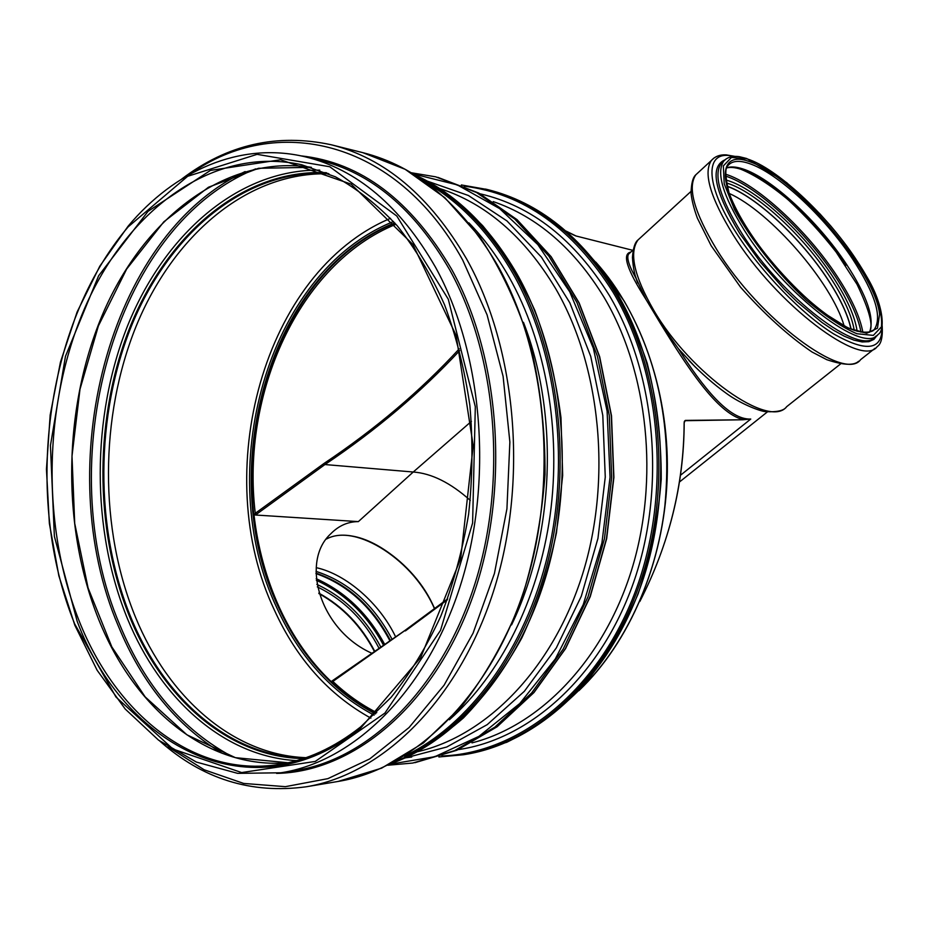 <?xml version="1.0" encoding="UTF-8"?>
<svg xmlns="http://www.w3.org/2000/svg" width="929" height="929" viewBox="0 0 929 929"><rect width="100%" height="100%" fill="white"/><g stroke="black" fill="none" stroke-linecap="round" stroke-linejoin="round"><path stroke-width="1.39" d="M576.038 235.989L632.754 250.307L576.038 235.989L566.098 231.1L572.787 234.596M630.791 252.107C621.826 253.791 626.901 269.584 646.015 299.475L636.342 278.874C628.991 265.949 626.401 257.705 628.55 254.151L630.106 252.734M684.139 422.869L684.139 422.776C683.814 484.868 669.101 544.324 639.988 601.144M684.197 421.882L685.3 420.407L684.139 422.776M684.429 421.325L685.207 420.698L742.852 419.769L685.3 420.407M742.852 419.769L750.771 419.049L742.945 419.49C717.107 413.44 686.705 366.247 660.426 323.42L678.472 348.793L695.577 367.327M635.784 277.074L636.342 278.874M680.492 475.242L750.771 419.049C728.951 420.024 702.916 387.428 678.472 348.793M660.426 323.42L646.015 299.475M405.288 630.268L332.861 680.574L332.872 681.421L405.543 630.094M332.779 680.702L331.258 681.84L332.872 681.421C346.285 694.137 360.905 704.542 376.756 712.624M405.381 630.919L447.302 599.867M459.24 348.863C420.558 390.819 375.444 429.035 323.919 463.525L324.953 464.546C376.071 430.208 420.976 392.224 459.692 350.605M253.931 514.155L255.196 514.991L256.323 514.376L255.278 513.319L254.012 514.921C257.821 547.692 266.24 578.477 279.257 607.299C301.461 655.711 333.616 691.153 375.722 713.623M323.919 463.525L255.278 513.319C240.808 393.861 298.964 263.615 395.94 224.295M256.323 514.376L324.953 464.546L413.254 472.013L471.398 421.371M255.196 514.991L358.362 521.61C347.887 521.657 338.713 525.709 330.817 533.757C300.299 561.325 319.39 629.978 372.123 653.389M470.283 500.406C450.577 482.813 431.567 473.349 413.254 472.013L358.362 521.61M331.258 681.84L330.759 681.363C309.578 660.774 292.414 636.098 279.257 607.299C214.878 472.791 268.864 273.753 394.988 223.215M727.035 186.311C755.834 196.17 801.019 238.347 827.785 279.513C840.222 298.523 847.956 315.059 850.964 329.11M727.001 186.137C755.869 196.089 801.1 238.312 827.913 279.536C840.35 298.557 848.084 315.105 851.127 329.18M392.143 639.431C373.772 604.582 348.398 581.891 316.023 571.37M303.574 758.494C228.801 756.891 163.736 698.422 130.687 617.924C93.957 528.485 94.561 415.507 131.674 324.407C168.997 233.853 243.897 169.066 326.59 172.817M305.13 757.971C229.881 757.147 164.224 698.585 131.001 617.669C94.212 528.113 94.944 414.891 132.336 323.803C169.926 233.272 245.256 168.823 328.1 173.456M306.001 757.681C232.285 754.871 168.393 696.994 135.692 617.657C99.148 528.961 99.519 416.982 136.075 326.393C172.84 236.349 246.8 171.447 328.936 173.828M370.892 718.14C328.82 694.892 296.676 658.928 274.461 610.248C209.35 473.5 263.035 271.849 390.528 218.327M575.945 235.966L572.798 234.607M579.951 689.527C624.242 646.63 656.176 579.545 664.816 506.468C672.201 429.697 658.661 361.242 624.195 301.101L596.697 263.255M688.9 360.487C701.325 373.388 713.832 384.374 726.432 393.42C741.714 404.603 761.234 411.547 765.473 411.605C777.05 412.279 784.111 410.641 786.654 406.693C769.433 429.291 690.7 374.015 653.679 310.17C634.077 276.041 628.863 252.63 638.026 239.937L640.952 237.255M434.656 608.6L432.24 603.455C410.746 558.143 355.192 523.213 326.451 539.041C356.109 522.621 414.775 561.371 434.47 608.727M375.409 713.925C333.093 691.478 300.799 655.944 278.526 607.345C214.042 472.606 268.284 273.172 394.697 222.89M434.528 608.692L432.194 603.722C415.89 570.301 380.983 540.632 351.754 535.998M729.219 193.441C770.234 211.742 831.792 282.567 844.124 325.87M726.269 182.932L726.687 183.059C755.3 191.328 802.633 234.874 830.363 277.504C843.927 298.209 851.881 315.837 854.239 330.387M725.781 179.971L727.233 180.389C756.334 188.877 804.421 233.167 832.651 276.482C846.818 298.116 854.982 316.394 857.142 331.316M725.444 176.045C756.136 185.486 806.058 231.658 835.519 276.796C849.652 298.325 858.152 316.812 861.02 332.245M725.444 174.164C756.415 183.512 807.115 230.334 837.029 276.122C851.452 298.07 860.091 316.87 862.925 332.536M740.134 168.788C769.026 177.613 817.195 222.217 845.715 265.601M726.71 167.789C730.763 166.407 736 166.732 742.434 168.788C770.826 177.485 818.286 221.45 846.412 264.173C867.082 295.852 874.793 318.542 869.521 332.245M872.319 331.107L874.201 329.609C873.167 331.967 863.68 334.382 849.872 328.645C830.433 319.75 804.119 298.499 779.93 271.721C755.045 242.887 738.114 216.701 729.126 193.162C725.177 176.824 724.794 167.626 727.988 165.571C731.936 160.891 738.787 160.125 748.519 163.283C776.818 172.144 824.337 216.271 852.601 259.028C875.315 293.878 882.515 317.404 874.201 329.609L872.505 330.991M747.915 230.044C716.224 181.434 719.116 150.568 748.832 161.402C793.703 175.604 874.863 270.13 879.612 314.188L877.44 328.216L866.745 333.244L848.34 328.169L824.116 313.131C797.082 291.996 768.666 261.026 747.915 230.044M855.655 258.761L871.681 286.132C879.229 303.063 882.48 316.638 881.424 326.892L873.33 335.392L856.875 333.732C842.139 327.391 825.254 316.15 806.221 300.021C777.364 273.103 750.655 239.345 734.456 209.501L724.214 183.803L723.343 165.896L731.46 157.454L747.183 158.894C776.76 168.265 826.171 214.227 855.655 258.761M876.117 336.008L875.257 336.693C860.974 357.386 781.8 297.652 741.481 232.796C720.138 198.191 713.321 175.128 721.009 163.643L723.691 161.181C727.314 157.094 732.621 155.619 739.635 156.746L746.672 158.499L786.654 182.63L819.854 213.786L830.863 226.095C845.39 243.293 857.455 260.329 867.071 277.19C884.002 305.56 885.174 330.631 878.114 334.428C863.935 355.052 784.75 295.178 744.326 230.299C722.936 195.671 716.05 172.631 723.691 161.181L726.014 158.998M877.255 335.206L873.91 339.399L868.859 341.675L862.158 341.942L853.948 340.13L844.368 336.24L833.615 330.318L821.956 322.468L797.001 301.704L784.331 289.291L760.236 261.932L739.798 233.551C714.331 191.328 709.384 166.744 724.968 159.823M881.958 327.054C882.55 350.303 866.397 352.555 833.499 333.801C801.994 314.211 761.304 272.162 736.488 233.249C703.625 182.467 704.879 148.803 733.724 156.432M882.19 325.87C882.829 337.215 881.18 344.102 877.243 346.54C861.764 368.871 776.365 304.677 733.109 234.758C710.325 197.61 703.079 172.84 711.382 160.462L713.96 158.035M875.095 348.236L860.626 359.639C844.531 382.376 759.179 319.077 716.596 249.332C694.16 212.265 687.239 187.403 695.844 174.768L698.736 172.12M395.661 636.957L395.568 636.771C379.798 603.595 346.273 574.168 316.243 567.665M390.494 640.58C372.552 606.532 347.725 584.039 315.988 573.123M384.78 644.575C368.105 613.79 345.24 591.831 316.197 578.686M383.619 645.388C367.303 615.126 344.88 593.422 316.336 580.277M380.913 647.281C365.596 618.157 344.253 597.184 316.859 584.387M379.16 648.5C364.447 620.258 343.835 599.728 317.312 586.907M374.851 651.496C361.52 625.798 342.836 606.335 318.798 593.12M414.857 762.697L456.72 750.295L496.945 726.826L533.757 692.639L565.343 648.721L590.031 596.662L606.463 538.669L613.686 477.39L611.294 415.727L599.46 356.62L578.93 302.796L550.897 256.532L516.884 219.569L478.609 193.011L435.759 176.847L476.542 192.512L514.817 219.093L548.853 256.114L576.909 302.436L597.452 356.353L609.285 415.553L611.677 477.309L604.454 538.692L588.011 596.778L563.299 648.906L531.69 692.895L494.867 727.128L454.606 750.632L412.731 763.046L456.824 750.26L497.12 726.757L533.966 692.546L565.552 648.628L590.252 596.604L606.672 538.634L613.895 477.39L611.503 415.774L599.669 356.701L579.139 302.9L551.094 256.636L517.047 219.65L478.714 193.046L437.861 177.358M417.551 751.7C486.587 735.791 552.743 669.077 582.483 574.436C612.118 479.852 600.808 366.351 555.647 288.594C524.42 236.674 485.774 203.323 439.684 188.529M404.812 758.064L446.744 747.009L487.202 724.655L524.339 691.315L556.285 647.966L581.31 596.221L597.962 538.344L605.267 477.053L602.793 415.391L590.728 356.376L569.849 302.831L541.41 257.101L507.002 220.963L468.413 195.496L427.479 181.19M389.797 764.253L434.842 756.694L478.899 736.383L519.799 703.497L555.298 658.963L583.261 604.582L601.922 542.931L610.051 477.251L607.101 411.129L593.341 348.201L569.721 291.787L537.833 244.617L499.639 208.607L457.312 184.906L412.999 173.839M79.046 620.653C40.528 523.619 43.57 400.097 86.548 303.957C129.572 208.421 214.134 145.493 301.797 164.781L335.381 176.812C357.27 188.854 377.859 205.146 397.147 225.677C415.356 248.507 431.161 274.856 444.526 304.712C456.232 336.228 464.686 369.788 469.865 405.392C473.012 441.635 472.582 477.97 468.588 514.387C462.561 550.258 453.282 584.225 440.764 616.287C426.597 646.758 410.049 673.78 391.121 697.354L360.522 727.001C334.092 747.81 306.663 760.328 278.235 764.555C193.011 777.527 115.533 713.344 79.046 620.653M360.475 728.371L420.686 657.558L460.656 558.805L473.221 445.711L456.162 335.474L412.871 244.42L351.139 184.163L280.593 159.753L210.43 170.413L148.036 211.347L98.613 275.785L65.46 356.33L50.433 445.595L54.381 536.381L77.223 621.431C124.428 747.45 252.642 815.279 360.475 728.371M360.905 726.815C334.394 747.717 306.837 760.294 278.235 764.555M98.741 619.62C60.884 525.489 62.986 406.019 103.711 311.749C144.564 218.071 225.433 154.26 311.378 167.336L258.541 168.288L208.468 187.24L163.818 221.81L126.646 269.062L98.381 325.928L79.975 389.297L71.997 456.116L74.703 523.341L88.081 587.952L111.805 646.863L145.156 696.889L186.95 734.839L235.385 757.669L287.99 762.755C206.61 769.7 133.962 707.619 98.741 619.62M222.275 753.349C176.522 725.607 141.893 683.21 118.378 626.169C50.317 467.74 107.276 236.396 245.14 171.563M232.598 756.868C182.699 730.078 145.191 686.276 120.062 625.472C50.352 464.117 112.316 226.63 255.696 168.881M296.56 760.63C223.262 756.508 160.102 698.271 127.575 618.993C91.03 529.785 91.228 417.4 127.47 326.079C163.934 235.304 237.476 169.241 319.762 170.135M303.307 758.587C228.395 757.112 163.214 698.585 130.118 617.948C93.376 528.438 93.992 415.344 131.175 324.186C168.567 233.574 243.561 168.788 326.323 172.701M374.108 715.156C331.665 692.546 299.277 656.838 276.935 608.03C212.23 472.629 266.565 272.336 393.501 221.555M74.692 623.94L115.986 697.04L173.038 749.088L241.645 772.568L315.233 761.443L384.931 713.066L440.52 630.35L472.606 523.039L475.311 406.716L448.289 299.219L396.799 216.016L329.749 166.744L257.089 154.342L187.658 176.301L128.19 226.827C44.906 324.558 23.19 497.526 74.692 623.94M487.481 189.539L527.846 204.903C553.87 220.278 577.675 240.82 599.263 266.553C619.086 294.992 635.041 327.171 647.153 363.088C656.664 400.55 661.355 439.266 661.227 479.248C658.22 519.114 650.509 557.354 638.084 593.956C623.196 628.817 604.756 659.648 582.762 686.438C559.223 710.395 533.873 729.021 506.735 742.294L465.278 754.453C537.694 742.898 608.936 678.414 641.846 583.098C674.663 487.876 663.805 371.379 616.357 292.078C581.705 236.465 538.75 202.29 487.481 189.539L461.341 184.952M465.278 754.453L463.304 754.766C535.743 743.212 607.032 678.646 639.965 583.191C672.817 487.818 661.959 371.135 614.475 291.729C579.812 236.036 536.823 201.814 485.53 189.063M441.925 755.974C517.198 753.373 595.443 693.394 633.613 596.093C671.76 498.943 662.772 375.235 613.094 292.263C573.065 228.929 523.48 193.569 464.314 186.183M458.334 749.598C529.797 739.368 600.54 676.544 633.473 582.75C666.337 489.037 656.013 373.806 609.308 295.41C574.656 239.647 531.609 205.785 480.165 193.824M471.967 742.875C539.528 725.781 603.293 660.751 631.546 570.162C659.671 479.619 648.21 371.821 604.117 297.431C574.285 248.705 537.322 216.759 493.229 201.593M405.323 757.832L411.698 757.03M390.888 763.696C459.263 739.379 522.075 665.303 548.737 566.411C575.26 467.554 561.929 352.59 516.617 273.289C488.677 225.631 454.49 192.698 414.044 174.478M394.233 761.943C461.434 735.443 522.272 660.577 547.622 562.417C572.798 464.268 559.107 351.208 514.422 272.871C487.864 227.396 455.477 195.264 417.237 176.487M404.347 756.125C468.797 725.561 525.361 649.801 547.982 553.847C570.406 457.892 556.111 349.35 512.901 273.451C489.211 232.61 460.529 202.487 426.864 183.083M449.381 719.766C499.895 675.337 538.286 599.96 550.096 515.456C561.639 430.928 545.695 341.872 508.953 276.877C497.212 256.241 483.858 238.23 468.913 222.867M511.565 624.903C554.45 536.138 559.246 414.183 523.457 322.317M362.833 152.658L405.16 169.31L444.863 197.726L480.13 237.348C500.952 268.911 517.708 304.724 530.413 344.798C540.388 386.627 545.253 429.918 545.021 474.649C541.746 519.265 533.501 562.045 520.286 602.991C504.482 641.951 484.961 676.358 461.713 706.203L423.45 742.933L381.633 768.155L338.121 781.44C413.626 769.166 488.944 697.621 523.944 590.658C558.886 483.8 547.367 352.788 497.259 264.765C460.865 203.405 416.053 166.036 362.833 152.658L331.363 144.796C277.156 133.102 227.35 144.459 181.933 178.879M338.121 781.44L306.129 786.793C381.958 774.496 457.869 701.558 493.229 592.133C528.531 482.836 516.977 348.712 466.532 258.866C429.883 196.251 384.827 158.22 331.363 144.796M167.998 746.788L204.171 769.781L243.665 783.437L285.366 786.666L327.902 778.641L369.719 758.923L409.062 727.535L444.108 685.172L473.082 633.16L494.425 573.507L506.932 508.802L509.87 442.03L503.1 376.361L487.075 314.85L462.758 260.19C395.673 138.015 274.833 113.64 190.503 173.851M276.598 773.392C351.836 772.15 431.52 708.061 470.968 601.702C510.416 495.54 501.788 359.407 451.599 269.236C410.839 200.037 360.591 162.25 300.868 155.851M280.837 772.789L295.492 770.501C367.652 759.608 439.974 690.735 473.895 586.965C507.757 483.324 497.305 355.714 449.717 269.898C414.578 209.199 371.17 172.631 319.471 160.206L305.049 156.78C239.914 141.278 174.571 170.797 128.156 226.142L99.798 266.205L77.095 312.028L60.455 362.124L50.178 415.008L46.45 469.226L49.353 523.329L58.864 575.852L74.866 625.322L97.115 670.227L125.206 709.024L158.569 740.158L196.414 762.082L237.638 773.358L280.837 772.789C353.125 761.896 425.668 692.407 459.739 587.592C493.74 482.883 483.277 353.937 435.562 267.32C400.341 206.064 356.829 169.217 305.049 156.78M578.93 690.63C629.456 642.554 663.724 563.032 667.127 479.492C670.297 395.94 642.369 313.967 595.768 262.083M630.036 252.793L628.561 254.151M639.802 601.551C669.217 544.022 684.011 484.439 684.185 422.823L684.696 420.918M679.471 481.988L767.447 411.861M628.55 254.151L633.23 249.878M690.979 191.432L638.026 239.937C634.983 242.26 633.125 248.101 632.452 257.461C633.067 267.622 634.832 276.134 637.759 282.985M447.685 598.833L405.358 630.152L331.595 681.282M840.524 363.971L786.654 406.693M869.323 332.292C873.713 326.52 869.614 310.53 857.026 284.32L836.17 252.107C821.735 233.551 805.617 215.992 787.804 199.433C770.315 184.976 754.638 174.907 740.785 169.217C734.874 167.371 730.159 166.965 726.617 167.986M858.582 361.276C853.879 365.747 843.277 365.213 826.775 359.674L811.981 351.975C788.315 335.892 764.509 314.281 740.552 287.177L711.161 245.732L697.354 218.118C693.905 208.607 691.803 200.35 691.06 193.348C691.257 183.582 692.848 177.393 695.844 174.768L711.382 160.462C715.04 156.386 719.987 154.528 726.234 154.876L734.955 156.386M389.983 640.94C372.111 607.136 347.446 584.678 315.988 573.576M374.526 651.728C361.265 626.239 342.743 606.869 318.937 593.596M411.141 172.724L435.759 176.847M387.857 765.229L412.731 763.046M438.871 756.972L463.304 754.766M390.83 763.731C416.169 753.268 440.346 738.009 463.397 717.966C485.391 695.31 504.877 668.613 521.843 637.898C537.008 605.255 548.54 570.209 556.459 532.781L562.672 475.381L560.977 417.678C556.03 379.74 547.274 343.893 534.721 310.158C520.217 278.212 502.891 250.075 482.732 225.759C461.33 203.974 438.418 186.868 413.986 174.443M159.846 741.098C202.417 778.978 251.178 794.202 306.129 786.793"/></g></svg>
